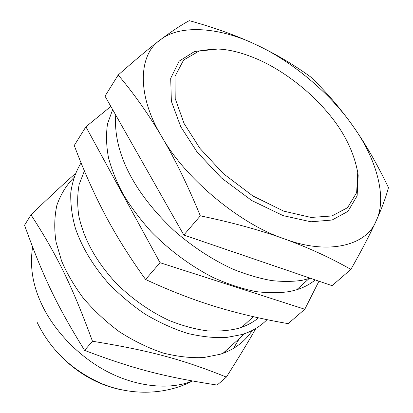 <?xml version="1.0" encoding="UTF-8"?>
<svg xmlns="http://www.w3.org/2000/svg" width="413" height="413" viewBox="0 0 413 413"><rect width="100%" height="100%" fill="white"/><g stroke="black" fill="none" stroke-linecap="round" stroke-linejoin="round"><path stroke-width="0.62" d="M217.811 49.044C229.829 49.452 243.624 53.091 259.204 59.952C283.705 71.005 308.903 90.679 325.971 110.596C343.022 129.956 353.611 150.585 357.735 172.495L356.651 192.618L347.565 207.677L331.928 215.973L311.035 217.45L283.752 211.131L252.942 195.999L223.469 173.739L199.871 148.308L184.079 123.482L175.22 98.635L174.983 76.39L183.615 60.035L198.989 51.104L217.811 49.044M256.081 44.707C220.867 27.578 180.305 23.732 160.198 39.963C138.572 54.263 136.305 94.938 161.751 136.651C184.678 178.096 240.082 224.285 284.082 238.771C328.856 255.724 366.914 245.208 376.212 220.759C387.631 197.429 376.026 157.694 352.769 125.795C330.477 93.55 291.454 60.794 256.081 44.707C236.587 35.58 214.316 27.563 189.262 20.65C181.126 25.054 171.436 31.486 160.198 39.963C148.979 48.445 134.979 60.133 118.185 75.016C133.853 93.529 148.375 114.071 161.751 136.651C175.035 159.242 187.889 185.644 200.326 215.849C232.013 222.437 259.932 230.077 284.082 238.771C308.232 247.557 330.503 257.769 350.88 269.4C361.938 249.88 370.384 233.665 376.212 220.759C382.02 207.827 386.103 196.764 388.457 187.569C377.198 164.116 365.304 143.528 352.769 125.795C340.147 108.082 326.151 91.831 310.782 77.035C293.808 64.691 275.574 53.917 256.081 44.707M357.668 172.025L358.185 175.293L357.121 195.865L347.947 211.363L332.088 220.031L310.901 221.786L283.184 215.653L251.749 200.527L221.513 178.018L197.135 152.082L180.724 126.683L171.364 101.268L170.698 78.3L179.087 61.176L194.477 51.553L213.557 48.987M350.88 269.4L332.073 285.667L183.821 235.033L105.01 96.152L118.185 75.016M183.821 235.033L200.326 215.849M84.412 170.915L79.167 184.399C77.283 194.456 77.19 205.091 78.888 216.298C83.896 238.791 95.119 259.901 114.778 281.728C130.25 297.613 149.315 311.299 169.304 320.54C182.608 325.826 195.328 329.269 207.476 330.87C218.988 331.469 229.236 330.643 238.218 328.392L241.899 327.194C248.043 325.005 253.597 321.887 258.569 317.834M110.844 106.435L85.909 126.786L160.032 262.694L304.804 309.249L318.96 281.191M304.804 309.249L288.16 323.647C262.27 319.166 238.079 313.498 215.586 306.647C193.212 299.817 169.877 290.767 145.588 279.482C129.661 257.34 116.151 235.746 105.057 214.698C93.916 193.542 83.648 170.471 74.252 145.479L85.909 126.786M160.032 262.694L145.588 279.482M121.272 389.779C99.105 385.221 79.234 374.307 61.666 357.038M243.954 325.31L243.66 326.533M239.437 338.423L233.49 348.35M226.37 377.084L217.13 385.076C164.875 376.888 134.37 369.299 84.593 350.384C56.127 304.469 42.684 275.595 24.543 225.204L31.011 214.837C56.586 254.46 71.795 284.846 92.466 341.231C151.421 350.854 183.63 359.899 226.37 377.084C239.132 356.971 248.962 340.751 255.859 328.428M75.161 173.796C64.072 183.444 49.359 197.125 31.011 214.837M252.389 330.343C245.09 341.19 235.317 348.83 223.056 353.27L220.067 354.292L203.785 357.534C191.4 358.185 177.879 356.693 163.218 353.058C148.215 348.025 133.502 340.854 119.083 331.551C105.33 321.237 93.276 309.92 82.91 297.597C73.813 285.218 66.689 272.952 61.537 260.799L55.998 241.796C54.088 228.952 54.382 216.768 56.88 205.24C60.67 194.466 66.276 185.313 73.71 177.786M267.061 319.636C260.763 325.96 253.329 330.617 244.754 333.601L241.739 334.587L226.319 337.504C214.615 338.082 201.787 336.745 187.822 333.477C173.455 328.96 159.134 322.455 144.855 313.957C131.029 304.474 118.562 293.891 107.442 282.203C92.037 264.248 81.877 246.737 75.553 228.776C72.043 216.484 70.447 204.481 70.773 192.778C72.311 181.555 75.744 171.586 81.082 162.872M92.466 341.231L84.593 350.384M115.738 115.062C113.126 150.621 132.305 191.214 173.935 230.475C192.195 246.576 212.912 260.107 233.557 269.421C247.155 274.826 260.009 278.563 272.115 280.634C283.576 281.8 293.803 281.651 302.801 280.179L310.287 278.228M112.641 109.605L107.54 123.807C105.919 134.483 106.26 145.872 108.552 157.972C111.887 170.156 116.734 182.205 123.095 194.11C130.493 206.438 139.759 218.854 150.879 231.363C168.803 249.813 190.63 266.075 213.278 277.572C228.312 284.283 242.632 288.966 256.23 291.63C269.09 293.163 280.504 293.075 290.468 291.377L296.679 289.761C303.653 287.598 309.838 284.32 315.243 279.921M225.952 350.647L225.002 352.521M192.515 381.023L189.443 382.139C169.211 389.222 138.112 387.528 107.803 371.881C77.494 356.249 52.926 328.8 41.698 304.252C32.668 285.218 29.638 266.168 32.596 247.103M241.899 327.194L253.339 316.668M358.185 175.293L357.735 172.495M192.458 381.013L192.396 381.07C165.732 394.9 132.057 395.778 102.847 384.111C72.6 371.024 50.66 350.358 37.025 322.109M223.056 353.27L244.754 333.601M309.017 278.625L296.679 289.761"/></g></svg>
